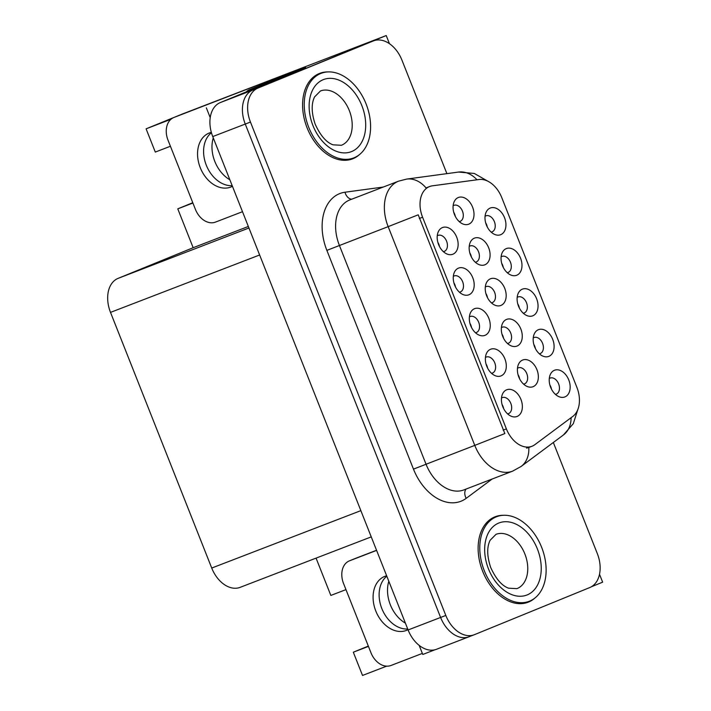<?xml version="1.0" encoding="UTF-8"?>
<svg xmlns="http://www.w3.org/2000/svg" width="711" height="711" viewBox="0 0 711 711"><rect width="100%" height="100%" fill="white"/><g stroke="black" fill="none" stroke-linecap="round" stroke-linejoin="round"><path stroke-width="1.07" d="M491.159 232.115A8.585 5.866 68.9 0 0 492.039 231.884A8.585 5.866 68.9 0 0 492.119 231.848A8.585 5.866 68.9 0 0 494.412 221.708A8.585 5.866 68.9 0 0 485.871 215.851A8.585 5.866 68.9 0 0 485.8 215.886A8.585 5.866 68.9 0 0 485.062 216.277M485.649 222.756A8.585 5.866 -111.1 0 1 487.248 226.916M500.731 234.674A14.309 9.776 68.9 0 0 504.517 217.664A14.309 9.776 68.9 0 0 490.19 208.056A14.309 9.776 68.9 0 0 486.084 212.287A14.309 9.776 68.9 0 0 494.589 234.39A14.309 9.776 68.9 0 0 500.731 234.674M491.399 302.85A8.585 5.866 68.9 0 0 492.288 302.628A8.585 5.866 68.9 0 0 492.359 302.593A8.585 5.866 68.9 0 0 494.652 292.443A8.585 5.866 68.9 0 0 486.111 286.595A8.585 5.866 68.9 0 0 486.04 286.631A8.585 5.866 68.9 0 0 485.302 287.022M485.889 293.501A8.585 5.866 -111.1 0 1 487.488 297.651M500.971 305.41A14.309 9.776 68.9 0 0 504.757 288.408A14.309 9.776 68.9 0 0 490.43 278.801A14.309 9.776 68.9 0 0 486.324 283.031A14.309 9.776 68.9 0 0 494.829 305.135A14.309 9.776 68.9 0 0 500.971 305.41M459.413 292.203A8.585 5.866 68.9 0 0 460.301 291.972A8.585 5.866 68.9 0 0 460.373 291.937A8.585 5.866 68.9 0 0 462.665 281.796A8.585 5.866 68.9 0 0 454.125 275.939A8.585 5.866 68.9 0 0 454.053 275.975A8.585 5.866 68.9 0 0 453.316 276.366M453.902 282.845A8.585 5.866 -111.1 0 1 455.502 287.004M468.984 294.763A14.309 9.776 68.9 0 0 472.771 277.752A14.309 9.776 68.9 0 0 458.444 268.145A14.309 9.776 68.9 0 0 454.338 272.375A14.309 9.776 68.9 0 0 462.843 294.478A14.309 9.776 68.9 0 0 468.984 294.763M507.485 343.484A8.585 5.866 68.9 0 0 508.374 343.253A8.585 5.866 68.9 0 0 508.445 343.226A8.585 5.866 68.9 0 0 510.738 333.077A8.585 5.866 68.9 0 0 502.197 327.229A8.585 5.866 68.9 0 0 502.126 327.256A8.585 5.866 68.9 0 0 501.388 327.647M501.975 334.126A8.585 5.866 -111.1 0 1 503.575 338.285M517.057 346.044A14.309 9.776 68.9 0 0 520.843 329.033A14.309 9.776 68.9 0 0 506.516 319.426A14.309 9.776 68.9 0 0 502.41 323.656A14.309 9.776 68.9 0 0 510.916 345.759A14.309 9.776 68.9 0 0 517.057 346.044M523.269 313.222A8.585 5.866 68.9 0 0 524.158 312.991A8.585 5.866 68.9 0 0 524.238 312.964A8.585 5.866 68.9 0 0 526.531 302.815A8.585 5.866 68.9 0 0 517.99 296.967A8.585 5.866 68.9 0 0 517.91 296.994A8.585 5.866 68.9 0 0 517.181 297.394M517.759 303.873A8.585 5.866 -111.1 0 1 519.359 308.023M532.841 315.782A14.309 9.776 68.9 0 0 536.627 298.78A14.309 9.776 68.9 0 0 522.309 289.173A14.309 9.776 68.9 0 0 518.195 293.403A14.309 9.776 68.9 0 0 526.709 315.506A14.309 9.776 68.9 0 0 532.841 315.782M443.353 251.641A8.585 5.866 68.9 0 0 444.242 251.41A8.585 5.866 68.9 0 0 444.313 251.383A8.585 5.866 68.9 0 0 446.606 241.233A8.585 5.866 68.9 0 0 438.074 235.385A8.585 5.866 68.9 0 0 437.994 235.412A8.585 5.866 68.9 0 0 437.256 235.812M437.843 242.291A8.585 5.866 -111.1 0 1 439.442 246.441M452.925 254.2A14.309 9.776 68.9 0 0 456.711 237.198A14.309 9.776 68.9 0 0 442.393 227.591A14.309 9.776 68.9 0 0 438.278 231.813A14.309 9.776 68.9 0 0 446.784 253.925A14.309 9.776 68.9 0 0 452.925 254.2M555.389 394.338A8.585 5.866 68.9 0 0 556.278 394.107A8.585 5.866 68.9 0 0 556.349 394.081A8.585 5.866 68.9 0 0 558.642 383.931A8.585 5.866 68.9 0 0 550.101 378.083A8.585 5.866 68.9 0 0 550.03 378.11A8.585 5.866 68.9 0 0 549.292 378.51M549.879 384.989A8.585 5.866 -111.1 0 1 551.478 389.139M564.961 396.898A14.309 9.776 68.9 0 0 568.747 379.896A14.309 9.776 68.9 0 0 554.42 370.289A14.309 9.776 68.9 0 0 550.314 374.51A14.309 9.776 68.9 0 0 558.819 396.622A14.309 9.776 68.9 0 0 564.961 396.898M491.532 373.311A8.585 5.866 68.9 0 0 492.412 373.088A8.585 5.866 68.9 0 0 492.492 373.053A8.585 5.866 68.9 0 0 494.785 362.903A8.585 5.866 68.9 0 0 486.244 357.055A8.585 5.866 68.9 0 0 486.164 357.082A8.585 5.866 68.9 0 0 485.435 357.482M486.013 363.961A8.585 5.866 -111.1 0 1 487.613 368.111M501.095 375.87A14.309 9.776 68.9 0 0 504.881 358.868A14.309 9.776 68.9 0 0 490.563 349.261A14.309 9.776 68.9 0 0 486.448 353.491A14.309 9.776 68.9 0 0 494.963 375.595A14.309 9.776 68.9 0 0 501.095 375.87M475.312 262.226A8.585 5.866 68.9 0 0 476.201 261.995A8.585 5.866 68.9 0 0 476.272 261.968A8.585 5.866 68.9 0 0 478.565 251.818A8.585 5.866 68.9 0 0 470.033 245.97A8.585 5.866 68.9 0 0 469.953 245.997A8.585 5.866 68.9 0 0 469.216 246.388M469.802 252.876A8.585 5.866 -111.1 0 1 471.402 257.026M484.884 264.785A14.309 9.776 68.9 0 0 488.67 247.784A14.309 9.776 68.9 0 0 474.344 238.176A14.309 9.776 68.9 0 0 470.238 242.398A14.309 9.776 68.9 0 0 478.743 264.501A14.309 9.776 68.9 0 0 484.884 264.785M539.329 353.785A8.585 5.866 68.9 0 0 540.218 353.554A8.585 5.866 68.9 0 0 540.289 353.518A8.585 5.866 68.9 0 0 542.582 343.377A8.585 5.866 68.9 0 0 534.05 337.521A8.585 5.866 68.9 0 0 533.97 337.556A8.585 5.866 68.9 0 0 533.232 337.947M533.819 344.426A8.585 5.866 -111.1 0 1 535.419 348.586M548.901 356.344A14.309 9.776 68.9 0 0 552.687 339.334A14.309 9.776 68.9 0 0 538.36 329.726A14.309 9.776 68.9 0 0 534.254 333.957A14.309 9.776 68.9 0 0 542.76 356.06A14.309 9.776 68.9 0 0 548.901 356.344M507.219 272.668A8.585 5.866 68.9 0 0 508.098 272.437A8.585 5.866 68.9 0 0 508.178 272.411A8.585 5.866 68.9 0 0 510.471 262.261A8.585 5.866 68.9 0 0 501.93 256.413A8.585 5.866 68.9 0 0 501.85 256.44A8.585 5.866 68.9 0 0 501.122 256.831M501.699 263.31A8.585 5.866 -111.1 0 1 503.299 267.469M516.781 275.228A14.309 9.776 68.9 0 0 520.568 258.226A14.309 9.776 68.9 0 0 506.25 248.619A14.309 9.776 68.9 0 0 502.135 252.84A14.309 9.776 68.9 0 0 510.649 274.944A14.309 9.776 68.9 0 0 516.781 275.228M523.572 384.109A8.585 5.866 68.9 0 0 524.46 383.878A8.585 5.866 68.9 0 0 524.531 383.851A8.585 5.866 68.9 0 0 526.824 373.702A8.585 5.866 68.9 0 0 518.283 367.854A8.585 5.866 68.9 0 0 518.212 367.88A8.585 5.866 68.9 0 0 517.475 368.28M518.061 374.759A8.585 5.866 -111.1 0 1 519.661 378.91M533.143 386.668A14.309 9.776 68.9 0 0 536.929 369.667A14.309 9.776 68.9 0 0 522.603 360.059A14.309 9.776 68.9 0 0 518.497 364.281A14.309 9.776 68.9 0 0 527.002 386.393A14.309 9.776 68.9 0 0 533.143 386.668M459.226 221.601A8.585 5.866 68.9 0 0 460.115 221.37A8.585 5.866 68.9 0 0 460.186 221.334A8.585 5.866 68.9 0 0 462.479 211.194A8.585 5.866 68.9 0 0 453.947 205.337A8.585 5.866 68.9 0 0 453.867 205.372A8.585 5.866 68.9 0 0 453.129 205.763M453.716 212.242A8.585 5.866 -111.1 0 1 455.316 216.402M468.798 224.161A14.309 9.776 68.9 0 0 472.584 207.15A14.309 9.776 68.9 0 0 458.257 197.542A14.309 9.776 68.9 0 0 454.151 201.773A14.309 9.776 68.9 0 0 462.657 223.876A14.309 9.776 68.9 0 0 468.798 224.161M475.472 332.757A8.585 5.866 68.9 0 0 476.352 332.526A8.585 5.866 68.9 0 0 476.432 332.499A8.585 5.866 68.9 0 0 478.725 322.35A8.585 5.866 68.9 0 0 470.184 316.502A8.585 5.866 68.9 0 0 470.113 316.528A8.585 5.866 68.9 0 0 469.376 316.919M469.962 323.398A8.585 5.866 -111.1 0 1 471.553 327.558M485.044 335.316A14.309 9.776 68.9 0 0 488.83 318.315A14.309 9.776 68.9 0 0 474.504 308.707A14.309 9.776 68.9 0 0 470.398 312.929A14.309 9.776 68.9 0 0 478.903 335.032A14.309 9.776 68.9 0 0 485.044 335.316M507.583 413.873A8.585 5.866 68.9 0 0 508.472 413.642A8.585 5.866 68.9 0 0 508.552 413.615A8.585 5.866 68.9 0 0 510.845 403.466A8.585 5.866 68.9 0 0 502.304 397.609A8.585 5.866 68.9 0 0 502.224 397.645A8.585 5.866 68.9 0 0 501.495 398.036M502.073 404.515A8.585 5.866 -111.1 0 1 503.672 408.674M517.155 416.433A14.309 9.776 68.9 0 0 520.941 399.422A14.309 9.776 68.9 0 0 506.623 389.815A14.309 9.776 68.9 0 0 502.508 394.045A14.309 9.776 68.9 0 0 511.022 416.148A14.309 9.776 68.9 0 0 517.155 416.433M532.166 446.188A25.765 17.606 68.9 0 0 534.85 444.668L572.764 416.45A25.765 17.606 68.9 0 0 576.888 387.362L501.762 197.605A25.765 17.606 68.9 0 0 478.956 179.519L432.368 185.829A25.765 17.606 68.9 0 0 429.622 186.531A25.765 17.606 68.9 0 0 422.583 217.237L506.383 428.893A25.765 17.606 68.9 0 0 531.935 446.277A25.765 17.606 68.9 0 0 532.166 446.188M405.403 623.147A30.529 22.29 67.8 0 1 388.819 581.269M389.432 43.664L386.224 35.55L252.832 90.048A28.627 19.561 68.9 0 0 245.259 124.061L440.607 617.45A28.627 19.561 68.9 0 0 469.002 636.772A28.627 19.561 68.9 0 0 469.251 636.665M591.303 586.797L602.644 582.167L599.515 574.266M305.606 67.429L220.321 102.562A28.627 19.561 68.9 0 0 212.749 136.574L408.105 629.964A28.627 19.561 68.9 0 0 436.492 649.285L469.002 636.772A28.627 19.561 68.9 0 1 440.607 617.45L245.259 124.061A28.627 19.561 68.9 0 1 252.832 90.048L368.111 42.944A28.627 19.561 68.9 0 1 368.369 42.847A28.627 19.561 68.9 0 1 368.627 42.749M210.225 117.653L206.341 107.841M434.963 649.765L422.769 654.467L419.179 645.392M368.316 646.077L353.314 652.209L362.521 675.45L386.651 666.163M170.418 146.253L155.3 152.074L146.093 128.833L182.069 114.133L386.224 35.55M146.093 128.833L170.978 119.252M240.371 587.259A28.627 19.561 -111.1 0 1 240.114 587.357A28.627 19.561 -111.1 0 1 211.727 568.045L110.507 312.387A28.627 19.561 -111.1 0 1 118.079 278.374L193.161 247.704L248.343 226.462M193.161 247.704L177.777 208.847L192.903 203.026M353.314 652.209L368.44 646.388M345.964 589.615L330.837 595.436L316.066 558.126M192.779 202.715L177.777 208.847M213.282 137.907A30.529 22.29 -112.2 0 0 229.866 179.785M503.192 515.288A45.797 31.293 68.9 0 0 495.203 516.746A45.797 31.293 68.9 0 0 494.794 516.906A45.797 31.293 68.9 0 0 482.565 571.031A45.797 31.293 68.9 0 0 528.104 602.226A45.797 31.293 68.9 0 0 528.513 602.066A45.797 31.293 68.9 0 0 535.01 597.951M525.438 603.061A45.797 31.293 68.9 0 0 526.94 602.164M494.376 517.572A45.797 31.293 68.9 0 0 492.67 517.919M327.655 71.927A45.797 31.293 68.9 0 0 319.666 73.384A45.797 31.293 68.9 0 0 319.257 73.544A45.797 31.293 68.9 0 0 307.028 127.669A45.797 31.293 68.9 0 0 352.567 158.864A45.797 31.293 68.9 0 0 352.976 158.704A45.797 31.293 68.9 0 0 359.473 154.589M349.901 159.699A45.797 31.293 68.9 0 0 351.403 158.802M318.839 74.211A45.797 31.293 68.9 0 0 317.124 74.557M504.846 433.568L418.228 214.82L388.162 226.64A38.163 26.076 -111.1 0 1 398.258 181.287A38.163 26.076 -111.1 0 1 398.595 181.154L349.83 199.924A38.163 26.076 68.9 0 0 349.492 200.058A38.163 26.076 68.9 0 0 339.396 245.411L426.013 464.159A38.163 26.076 68.9 0 0 463.865 489.915L512.622 471.144A38.163 26.076 -111.1 0 1 474.77 445.388L504.846 433.568M512.96 471.011A38.163 26.076 -111.1 0 1 512.622 471.144L521.101 466.469A33.39 23.952 -126.7 0 0 528.815 447.477L526.522 448.108M476.992 179.785A33.39 24.067 -97.7 0 0 458.524 172.062L406.612 179.101A33.39 24.067 -97.7 0 1 426.049 187.908L426.227 187.846M446.89 173.644L401.955 60.159A28.627 19.561 68.9 0 0 373.568 40.847A28.627 19.561 68.9 0 0 373.311 40.945L258.031 88.048A28.627 19.561 68.9 0 0 250.459 122.061L445.815 615.45A28.627 19.561 68.9 0 0 474.201 634.763A28.627 19.561 68.9 0 0 474.45 634.665L589.739 587.562A28.627 19.561 68.9 0 0 597.302 553.549L553.336 442.491M386.642 575.768A29.098 21.25 -112.2 0 0 384.615 576.443A29.098 21.25 -112.2 0 0 375.79 611.016A29.098 21.25 -112.2 0 0 406.63 630.319A29.098 21.25 -112.2 0 0 407.99 629.688M407.714 628.986A29.098 21.25 67.8 0 1 381.825 608.545A29.098 21.25 67.8 0 1 386.82 576.221M422.352 653.409L390.988 665.478A19.081 13.936 67.8 0 1 370.955 652.742L343.564 583.553A19.081 13.936 67.8 0 1 349.35 560.881A19.081 13.936 67.8 0 1 349.536 560.801L376.599 550.394M355.189 558.499A19.081 13.936 67.8 0 1 355.384 558.419A19.081 13.936 67.8 0 1 355.58 558.339L376.546 550.27M496.269 516.853A45.317 30.964 68.9 0 0 484.173 570.409A45.317 30.964 68.9 0 0 529.233 601.284A45.317 30.964 68.9 0 0 529.642 601.124A45.317 30.964 68.9 0 0 541.738 547.568A45.317 30.964 68.9 0 0 496.669 516.693A45.317 30.964 68.9 0 0 496.269 516.853M523.714 603.399A45.317 30.964 68.9 0 0 524.034 603.284L529.233 601.284M496.669 516.693L491.47 518.692A45.317 30.964 68.9 0 0 491.159 518.817M320.732 73.491A45.317 30.964 68.9 0 0 308.627 127.047A45.317 30.964 68.9 0 0 353.696 157.922A45.317 30.964 68.9 0 0 354.096 157.762A45.317 30.964 68.9 0 0 366.201 104.206A45.317 30.964 68.9 0 0 321.132 73.331A45.317 30.964 68.9 0 0 320.732 73.491M348.177 160.037A45.317 30.964 68.9 0 0 348.497 159.922L353.696 157.922M321.132 73.331L315.933 75.33A45.317 30.964 68.9 0 0 315.622 75.455M211.336 132.353A29.098 21.25 -112.2 0 0 209.07 133.081A29.098 21.25 -112.2 0 0 200.253 167.654A29.098 21.25 -112.2 0 0 231.084 186.957A29.098 21.25 -112.2 0 0 232.453 186.326M232.177 185.624A29.098 21.25 67.8 0 1 206.288 165.183A29.098 21.25 67.8 0 1 211.443 132.735M242.495 211.7L215.442 222.116A19.081 13.936 67.8 0 1 195.418 209.381L168.018 140.191A19.081 13.936 67.8 0 1 173.804 117.519A19.081 13.936 67.8 0 1 173.999 117.439L303.304 67.527A19.081 13.936 -112.2 0 0 303.393 67.749M179.652 115.138A19.081 13.936 67.8 0 1 179.847 115.058A19.081 13.936 67.8 0 1 180.034 114.978L303.304 67.527M252.858 89.275A19.081 13.038 -111.1 0 1 255.951 87.177L305.446 66.958A19.081 13.038 68.9 0 0 305.694 67.678M255.951 87.177L249.454 89.684A19.081 13.038 68.9 0 0 246.113 92.03M305.446 66.958L249.454 89.684M408.105 629.964L445.815 615.45M212.749 136.574L250.459 122.061M220.321 102.562L258.031 88.048M110.507 312.387L259.639 254.982M211.727 568.045L360.859 510.64M118.079 278.374L248.948 228M422.583 217.237L419.339 218.481M506.383 428.893L503.139 430.137M326.864 250.379L388.162 226.64L474.77 445.388L413.473 469.127L326.864 250.379A47.708 32.599 -111.1 0 1 339.476 193.694A47.708 32.599 -111.1 0 1 344.986 192.228L383.345 187.029M577.803 409.58L573.297 423.694L563.352 435.034A33.39 23.952 -126.7 0 0 571.102 417.686M492.128 479.036L466.185 498.34A47.708 32.599 -111.1 0 1 413.473 469.127M373.311 40.945L368.111 42.944M466.185 498.34A9.545 6.843 53.3 0 1 466.078 489.061M351.705 199.204A9.545 6.879 82.3 0 1 344.986 192.228M349.536 560.801L355.58 558.339M527.18 594.911A38.643 26.405 -111.1 0 1 488.51 568.978A38.643 26.405 -111.1 0 1 498.731 523.056A38.643 26.405 -111.1 0 1 537.4 548.999A38.643 26.405 -111.1 0 1 527.18 594.911M496.002 534.334L490.137 540.244C486.768 547.035 486.937 556.073 490.643 567.36C495.843 578.834 501.824 585.775 508.587 588.193L516.906 588.646A29.098 19.881 68.9 0 0 517.164 588.548A29.098 19.881 68.9 0 0 524.94 554.153A29.098 19.881 68.9 0 0 496.002 534.334A29.098 19.881 68.9 0 0 495.878 534.379M351.643 151.55A38.643 26.405 -111.1 0 1 312.973 125.616A38.643 26.405 -111.1 0 1 323.194 79.694A38.643 26.405 -111.1 0 1 361.863 105.637A38.643 26.405 -111.1 0 1 351.643 151.55M320.457 90.972L314.6 96.874C311.231 103.673 311.4 112.711 315.106 123.998C320.305 135.472 326.287 142.413 333.05 144.831L341.369 145.284A29.098 19.881 68.9 0 0 341.627 145.186A29.098 19.881 68.9 0 0 349.394 110.792A29.098 19.881 68.9 0 0 320.457 90.972A29.098 19.881 68.9 0 0 320.341 91.017M173.999 117.439L180.034 114.978M240.114 587.357L371.249 536.885M429.622 186.531L426.209 187.846M531.935 446.277L528.566 447.575M458.524 172.062L474.308 173.457L487.826 181.189M521.101 466.469L563.352 435.034M406.612 179.101L398.595 181.154M474.201 634.763L469.002 636.772M373.568 40.847L368.369 42.847M355.384 558.419L349.35 560.881M179.847 115.058L173.804 117.519"/></g></svg>
